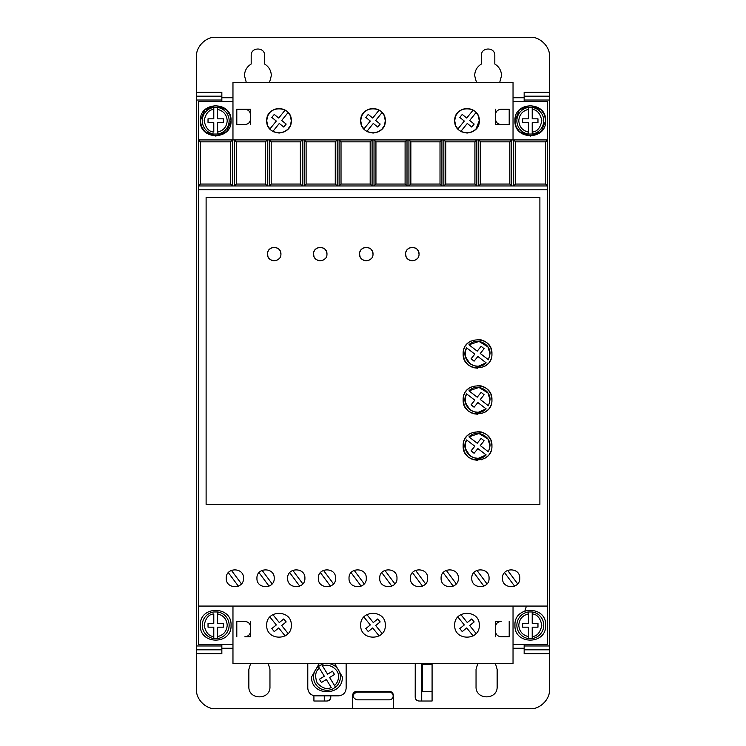 <?xml version="1.0" encoding="UTF-8"?>
<svg xmlns="http://www.w3.org/2000/svg" width="746" height="746" viewBox="0 0 746 746"><rect width="100%" height="100%" fill="white"/><g stroke="black" fill="none" stroke-linecap="round" stroke-linejoin="round"><path stroke-width="1.12" d="M516.875 625.251A13.428 13.428 0 0 1 528.382 611.962L528.382 613.902L528.382 611.962L532.215 611.962L532.215 613.902L532.215 611.962A13.428 13.428 0 0 1 532.215 638.548L532.215 636.599L532.215 638.548L528.382 638.548A13.428 13.428 0 0 1 516.875 625.251A13.428 13.428 0 0 0 528.382 638.548L528.382 636.599L528.382 638.548M217.618 611.962A13.428 13.428 0 0 1 217.618 638.548L217.618 636.599L217.618 638.548L213.785 638.548L213.785 627.172L208.031 627.172L208.031 623.339L213.785 623.339L213.785 613.902C208.815 614.331 205.616 618.108 204.19 625.251C205.616 632.403 208.815 636.179 213.785 636.599L213.785 638.548A13.428 13.428 0 0 1 213.785 611.962L217.618 611.962L217.618 623.339L223.371 623.339L223.371 627.172L217.618 627.172L217.618 636.599C223.53 635.116 226.728 631.33 227.213 625.251C226.728 619.171 223.53 615.394 217.618 613.902L217.618 611.962M516.875 120.749A13.428 13.428 0 0 1 528.382 107.452L528.382 118.828L522.629 118.828L522.629 122.661L528.382 122.661L528.382 134.038L532.215 134.038L532.215 122.661L537.969 122.661L537.969 118.828L532.215 118.828L532.215 107.452L528.382 107.452L528.382 109.401C522.47 110.884 519.272 114.67 518.787 120.749C519.272 126.829 522.47 130.606 528.382 132.098L528.382 134.038A13.428 13.428 0 0 1 516.875 120.749A13.428 13.428 0 0 0 528.382 134.038M217.618 107.452A13.428 13.428 0 0 1 217.618 134.038L217.618 132.098L217.618 134.038L213.785 134.038A13.428 13.428 0 0 1 213.785 107.452L213.785 109.401L213.785 107.452L217.618 107.452L217.618 109.401L217.618 107.452M329.219 663.623A13.428 13.428 0 0 1 335.551 687.178L334.534 685.527C337.089 683.196 338.404 680.315 338.47 676.855C339.57 669.749 328.846 662.504 322.654 666.178L327.597 674.216L332.502 671.204L334.506 674.477L329.601 677.489L335.551 687.178L332.278 689.183A13.428 13.428 0 0 1 318.374 666.532L319.391 668.192C315.381 671.148 314.635 676.044 317.153 682.879C322.104 688.222 326.813 689.77 331.261 687.532L326.328 679.494L321.423 682.506L319.419 679.233L324.324 676.221L318.374 666.532L321.647 664.527L322.654 666.178L321.647 664.527A13.428 13.428 0 0 1 324.697 663.623M246.273 82.377L244.474 75.663C244.651 70.6 246.889 66.72 251.188 64.035L251.188 55.521C250.805 46.867 264.998 46.858 264.616 55.521L264.616 64.035C268.914 66.72 271.152 70.6 271.33 75.663L269.539 82.377M476.461 82.377L474.67 75.663C474.848 70.6 477.086 66.72 481.384 64.035L481.384 55.521C481.002 46.867 495.185 46.858 494.812 55.521L494.812 64.035C499.111 66.72 501.349 70.6 501.526 75.663L499.727 82.377M514.954 625.251C514.003 605.454 546.594 605.454 545.643 625.251C546.594 645.048 514.003 645.048 514.954 625.251M200.357 625.251C199.406 605.454 231.997 605.454 231.046 625.251C231.997 645.048 199.406 645.048 200.357 625.251M516.045 126.447L514.954 120.749C514.003 100.952 546.594 100.952 545.643 120.749L541.298 131.455M544.552 115.052L545.643 120.749C546.594 140.546 514.003 140.546 514.954 120.749L519.309 110.035M519.449 109.895L530.21 105.4L541.009 109.755M541.148 109.895L544.44 114.772M201.448 126.447L200.357 120.749C199.406 100.952 231.997 100.952 231.046 120.749L226.691 131.455M229.954 115.052L231.046 120.749C231.997 140.546 199.406 140.546 200.357 120.749L204.702 110.035M204.852 109.895L215.603 105.4L226.411 109.755M226.551 109.895L229.833 114.772M256.941 578.253C256.41 589.396 274.742 589.396 274.211 578.253C274.742 567.119 256.41 567.119 256.941 578.253M287.639 578.253C287.107 589.396 305.431 589.396 304.9 578.253C305.431 567.119 287.107 567.119 287.639 578.253M226.252 578.253C225.721 589.396 244.045 589.396 243.513 578.253C244.045 567.119 225.721 567.119 226.252 578.253M318.328 578.253C317.796 589.396 336.129 589.396 335.597 578.253C336.129 567.119 317.796 567.119 318.328 578.253M349.025 578.253C348.485 589.396 366.818 589.396 366.286 578.253C366.818 567.119 348.485 567.119 349.025 578.253M379.714 578.253C379.182 589.396 397.515 589.396 396.975 578.253C397.515 567.119 379.182 567.119 379.714 578.253M410.403 578.253C409.871 589.396 428.204 589.396 427.672 578.253C428.204 567.119 409.871 567.119 410.403 578.253M441.1 578.253C440.569 589.396 458.893 589.396 458.361 578.253C458.893 567.119 440.569 567.119 441.1 578.253M471.789 578.253C471.258 589.396 489.59 589.396 489.059 578.253C489.59 567.119 471.258 567.119 471.789 578.253M502.487 578.253C501.955 589.396 520.279 589.396 519.748 578.253C520.279 567.119 501.955 567.119 502.487 578.253M334.73 663.623L342.311 676.855C343.253 696.652 310.662 696.652 311.614 676.855L319.195 663.623M389.375 692.157C391.697 692.4 392.974 693.677 393.207 695.999C392.974 698.312 391.687 699.589 389.375 699.832L356.765 699.832C351.814 697.277 351.814 694.722 356.765 692.157L389.375 692.157M477.944 115.182L476.097 112.506L469.691 120.46L474.176 124.069L471.761 127.053L467.285 123.444L460.879 131.389L462.035 131.977M462.921 132.331L467.005 133.021M467.397 133.012L471.118 132.312M471.957 131.977L475.659 129.44M475.901 129.198L479.277 120.749C479.967 136.583 454.025 136.583 454.715 120.749L455.564 125.216M456.048 126.307L457.895 128.983L464.301 121.039L459.816 117.42L462.231 114.436L466.707 118.045L473.113 110.1L471.957 109.513M289.952 115.182L288.105 112.506L281.699 120.46L286.184 124.069L283.769 127.053L279.293 123.444L272.887 131.389L274.043 131.977M274.929 132.331L279.013 133.021M279.405 133.012L283.126 132.312M283.965 131.977L287.667 129.44M287.909 129.198L290.203 125.785M290.614 124.75L291.285 120.749C291.975 136.583 266.033 136.583 266.723 120.749L267.572 125.216M268.056 126.307L269.903 128.983L276.309 121.039L271.824 117.42L274.239 114.436L278.715 118.045L285.121 110.1L283.965 109.513M383.948 115.182L382.101 112.506L375.695 120.46L380.18 124.069L377.765 127.053L373.289 123.444L366.883 131.389L368.039 131.977M368.925 132.331L373.009 133.021M373.401 133.012L377.122 132.312M377.961 131.977L381.663 129.44M381.905 129.198L384.199 125.785M384.61 124.75L385.281 120.749C385.971 136.583 360.029 136.583 360.719 120.749L361.568 125.216M362.052 126.307L363.899 128.983L370.305 121.039L365.82 117.42L368.235 114.436L372.711 118.045L379.117 110.1L377.961 109.513M454.715 625.251C453.96 641.094 480.032 641.094 479.277 625.251C480.032 609.417 453.96 609.417 454.715 625.251M360.719 625.251C359.964 641.094 386.036 641.094 385.281 625.251C386.036 609.417 359.964 609.417 360.719 625.251M266.723 625.251C265.968 641.094 292.04 641.094 291.285 625.251C292.04 609.417 265.968 609.417 266.723 625.251M405.61 254.069C405.227 245.406 419.42 245.406 419.038 254.069C419.42 262.723 405.237 262.732 405.61 254.069L406.085 256.54M406.421 257.267L407.577 258.815M409.125 259.972L409.852 260.307M410.561 260.54L412.324 260.783M414.086 260.54L414.795 260.307M415.522 259.972L417.07 258.815M418.226 257.267L418.571 256.54M359.572 254.069C359.19 245.406 373.382 245.406 373 254.069C373.382 262.723 359.19 262.732 359.572 254.069L360.048 256.54M360.383 257.267L361.54 258.815M363.088 259.972L363.815 260.307M364.524 260.54L366.286 260.783M368.048 260.54L368.757 260.307M369.484 259.972L371.032 258.815M372.189 257.267L372.524 256.54M313.534 254.069C313.152 245.406 327.335 245.406 326.962 254.069C327.345 262.723 313.152 262.732 313.534 254.069L314.001 256.54M314.346 257.267L315.502 258.815M317.05 259.972L317.777 260.307M318.486 260.54L320.248 260.783M322.011 260.54L322.72 260.307M323.447 259.972L324.995 258.815M326.151 257.267L326.487 256.54M267.497 254.069C267.115 245.406 281.298 245.406 280.925 254.069C281.298 262.723 267.115 262.732 267.497 254.069L267.963 256.54M268.308 257.267L269.465 258.815M271.012 259.972L271.74 260.307M272.449 260.55L274.211 260.783M275.973 260.54L276.682 260.307M277.409 259.972L278.957 258.815M280.114 257.267L280.449 256.54M463.163 445.894C462.352 427.337 492.742 427.337 491.931 445.894C492.742 464.45 462.352 464.45 463.163 445.894L464.171 451.19M464.758 452.496L465.504 453.764M465.998 454.482L467.369 456.067M468.964 457.438L469.672 457.941M470.95 458.678L472.255 459.275M473.766 459.778L477.543 460.282M481.329 459.778L482.839 459.275M484.145 458.678L485.422 457.941M486.131 457.438L487.716 456.067M489.087 454.482L489.59 453.764M490.327 452.496L490.924 451.19M463.163 399.856C462.352 381.299 492.742 381.299 491.931 399.856C492.742 418.413 462.352 418.413 463.163 399.856L464.171 405.153M464.758 406.458L465.504 407.726M465.998 408.444L467.369 410.03M468.964 411.4L469.672 411.895M470.95 412.641L472.255 413.237M473.766 413.741L477.543 414.244M484.145 412.641L485.422 411.895M486.131 411.4L487.716 410.03M489.087 408.444L489.59 407.726M490.327 406.458L490.924 405.153M463.163 353.818C462.352 335.262 492.742 335.262 491.931 353.818C492.742 372.375 462.352 372.375 463.163 353.818L464.171 359.115M464.758 360.421L465.504 361.689M465.998 362.407L467.369 363.992M468.964 365.363L469.672 365.857M470.95 366.603L472.255 367.191M473.766 367.703L477.543 368.207M484.145 366.603L485.422 365.857M486.131 365.363L487.716 363.992M489.087 362.407L489.59 361.689M490.327 360.411L490.924 359.115M487.959 439.03L490.019 445.894L488.49 451.871L480.275 445.567L484.126 440.783L481.133 438.378L477.226 443.236L468.945 436.876L478.988 433.51L487.912 438.956M468.945 436.876C476.181 429.192 490.57 435.356 490.019 445.894L488.49 451.871M487.959 392.993L490.019 399.856L488.49 405.833L480.275 399.53L484.126 394.746L481.133 392.34L477.226 397.189L468.945 390.829L478.988 387.472L487.912 392.918M468.945 390.829C476.181 383.155 490.57 389.319 490.019 399.856L488.49 405.833M487.959 346.955L490.019 353.818L488.49 359.796L480.275 353.492L484.126 348.708L481.133 346.303L477.226 351.152L468.945 344.792L478.988 341.435L487.912 346.881M468.945 344.792C476.181 337.117 490.57 343.281 490.019 353.818L488.49 359.796M524.158 101.559L524.158 100.029L549.485 100.029L549.485 96.187L524.158 96.187L524.158 100.029M549.485 92.355L549.485 96.187L524.158 96.187L524.158 92.355L549.485 92.355L549.485 56.482C550.296 46.867 539.843 36.526 530.303 37.3L215.697 37.3C206.092 36.489 195.741 46.942 196.515 56.482L196.515 96.187L221.842 96.187L221.842 92.355L196.515 92.355M524.158 653.645L524.158 649.813L549.485 649.813L549.485 653.645L524.158 653.645M549.485 649.813L549.485 645.971L524.158 645.971L524.158 649.813M524.158 645.971L524.158 644.441M196.515 96.187L196.515 100.029L221.842 100.029L221.842 96.187M221.842 100.029L221.842 101.559M221.842 644.441L221.842 645.971L196.515 645.971L196.515 649.813L221.842 649.813L221.842 645.971M221.842 649.813L221.842 653.645L196.515 653.645L196.515 689.518C195.704 699.133 206.157 709.474 215.697 708.7L352.662 708.7L352.662 695.272C352.905 692.95 354.182 691.673 356.504 691.439L389.496 691.439C391.818 691.673 393.095 692.95 393.338 695.272L393.338 708.7L530.303 708.7C539.908 709.511 550.259 699.058 549.485 689.518L549.485 653.645M495.437 663.623L497.144 669.376L497.144 686.637C497.731 700.252 475.444 700.252 476.041 686.637L476.041 669.376L477.748 663.623M268.262 663.623L269.959 669.376L269.959 686.637C270.556 700.252 248.269 700.252 248.856 686.637L248.856 669.376L250.563 663.623M432.083 663.623L432.083 701.026L419.038 701.026C416.725 700.783 415.438 699.506 415.205 697.193L415.242 663.623M330.795 695.85L330.795 697.193C330.562 699.506 329.275 700.783 326.962 701.026L313.917 701.026L313.917 695.692M513.034 644.441L547.564 644.441L547.564 101.559L513.034 101.559M232.966 101.559L198.436 101.559L198.436 644.441L232.966 644.441M352.662 708.7L393.338 708.7M196.515 649.813L196.515 653.645M196.515 100.029L196.515 645.971M549.485 645.971L549.485 100.029M495.391 621.418L501.144 621.418C497.647 621.763 495.726 623.675 495.391 627.172L495.391 621.418M495.391 636.767L495.391 631.013C495.726 634.501 497.647 636.422 501.144 636.767L509.201 636.767L509.201 621.418M250.609 636.767L244.856 636.767C248.353 636.422 250.274 634.501 250.609 631.013L250.609 636.767M250.609 621.418L250.609 627.172C250.274 623.675 248.353 621.763 244.856 621.418L236.799 621.418L236.799 636.767M307.781 663.623L307.781 688.176C308.238 692.838 310.793 695.393 315.455 695.85L338.47 695.85C343.132 695.393 345.687 692.838 346.144 688.176L346.144 663.623M495.391 109.233L495.391 114.987C495.745 111.518 497.666 109.597 501.144 109.233L509.201 109.233L509.201 124.582L501.144 124.582C497.666 124.218 495.745 122.307 495.391 118.828L495.391 124.582L509.201 124.582M541.148 131.594L530.397 136.089L519.589 131.744M519.449 131.594L516.167 126.717M250.609 124.582L250.609 118.828C250.255 122.307 248.334 124.218 244.856 124.582L236.799 124.582L236.799 109.233L244.856 109.233C248.334 109.597 250.255 111.518 250.609 114.987L250.609 109.233L236.799 109.233M226.551 131.594L215.79 136.089L204.991 131.744M204.852 131.594L201.56 126.717M389.496 691.439C391.827 691.663 393.105 692.941 393.338 695.272M352.662 695.272L353.753 692.596M353.79 692.558L356.504 691.439M324.277 695.85L324.277 701.026M421.723 701.026L421.723 663.623M432.083 691.439L422.488 691.439L422.488 664.583L432.083 664.583M326.962 701.026L328.203 700.82M328.371 700.755L330.59 698.433M200.357 141.843L230.533 141.843L232.444 139.931L198.436 139.931L200.357 141.843L200.357 184.048L198.436 185.968L513.668 185.968L515.589 184.048L515.589 141.843L545.643 141.843L547.564 139.931L232.444 139.931L232.444 185.968L230.533 184.048L200.357 184.048M515.589 141.843L513.668 139.931L513.668 185.968L547.564 185.968L545.643 184.048L545.643 141.843M547.564 189.801L198.436 189.801M547.564 606.069L198.436 606.069M206.11 504.399L539.89 504.399L539.89 197.476L206.11 197.476L206.11 504.399M232.966 606.069L232.966 663.623L513.034 663.623L513.034 606.069M232.966 139.931L232.966 82.377L513.034 82.377L513.034 139.931M495.391 114.987L495.792 120.945M250.208 112.87L250.609 118.828M455.386 116.74L454.715 120.749C454.025 104.906 479.967 104.906 479.277 120.749L478.428 116.283M267.394 116.74L266.723 120.749C266.033 104.906 291.975 104.906 291.285 120.749L290.436 116.283M361.39 116.74L360.719 120.749C360.029 104.906 385.971 104.906 385.281 120.749L384.432 116.283M265.445 141.843L265.445 184.048L267.357 185.968L267.357 139.931L265.445 141.843L236.286 141.843L234.365 139.931L234.365 185.968L236.286 184.048L236.286 141.843M300.358 141.843L300.358 184.048L302.27 185.968L302.27 139.931L300.358 141.843L271.199 141.843L269.278 139.931L269.278 185.968L271.199 184.048L271.199 141.843M335.271 141.843L335.271 184.048L337.183 185.968L337.183 139.931L335.271 141.843L306.112 141.843L304.191 139.931L304.191 185.968L306.112 184.048L306.112 141.843M370.184 141.843L370.184 184.048L372.095 185.968L372.095 139.931L370.184 141.843L341.025 141.843L339.104 139.931L339.104 185.968L341.025 184.048L341.025 141.843M405.097 141.843L405.097 184.048L407.008 185.968L407.008 139.931L405.097 141.843L375.937 141.843L374.016 139.931L374.016 185.968L375.937 184.048L375.937 141.843M440.009 141.843L440.009 184.048L441.921 185.968L441.921 139.931L440.009 141.843L410.85 141.843L408.929 139.931L408.929 185.968L410.85 184.048L410.85 141.843M474.922 141.843L474.922 184.048L476.834 185.968L476.834 139.931L474.922 141.843L445.763 141.843L443.842 139.931L443.842 185.968L445.763 184.048L445.763 141.843M509.835 141.843L509.835 184.048L511.747 185.968L511.747 139.931L509.835 141.843L480.676 141.843L478.755 139.931L478.755 185.968L480.676 184.048L480.676 141.843M545.643 184.048L515.589 184.048M495.391 631.013L495.391 627.172M250.609 631.013L250.609 627.172M230.533 141.843L230.533 184.048M501.144 109.233L499.027 109.643M498.403 109.932L497.069 110.921M496.081 112.245L495.792 112.87M496.081 121.57L497.069 122.894M498.403 123.892L499.027 124.181M244.856 124.582L246.973 124.181M247.597 123.892L248.931 122.894M249.919 121.57L250.208 120.945M249.919 112.245L248.931 110.921M247.597 109.932L246.973 109.643M471.071 109.168L466.987 108.468M466.595 108.478L462.874 109.177M462.035 109.513L458.333 112.049M458.091 112.292L455.797 115.705M283.079 109.168L278.995 108.468M278.603 108.478L274.882 109.177M274.043 109.513L270.341 112.049M270.099 112.292L267.805 115.705M377.075 109.168L372.991 108.468M372.599 108.478L368.878 109.177M368.039 109.513L364.337 112.049M364.095 112.292L361.801 115.705M265.445 184.048L236.286 184.048M300.358 184.048L271.199 184.048M335.271 184.048L306.112 184.048M370.184 184.048L341.025 184.048M405.097 184.048L375.937 184.048M440.009 184.048L410.85 184.048M474.922 184.048L445.763 184.048M509.835 184.048L480.676 184.048M262.098 570.354L272.131 583.866M269.054 586.16L259.021 572.639M292.796 570.354L302.829 583.866M299.743 586.16L289.709 572.639M231.409 570.354L241.443 583.866M238.356 586.16L228.323 572.639M323.484 570.354L333.518 583.866M330.441 586.16L320.407 572.639M354.173 570.354L364.207 583.866M361.129 586.16L351.096 572.639M384.871 570.354L394.904 583.866M391.827 586.16L381.793 572.639M415.559 570.354L425.593 583.866M422.516 586.16L412.482 572.639M446.257 570.354L456.291 583.866M453.204 586.16L443.171 572.639M476.946 570.354L486.979 583.866M483.902 586.16L473.869 572.639M507.644 570.354L517.677 583.866M514.591 586.16L504.557 572.639M419.038 254.069L418.571 251.598M418.226 250.87L417.07 249.323M415.522 248.166L414.795 247.821M414.086 247.588L412.324 247.355M410.561 247.588L409.852 247.821M409.125 248.166L407.577 249.323M406.421 250.87L406.085 251.598M373 254.069L372.524 251.598M372.189 250.87L371.032 249.323M369.484 248.166L368.757 247.821M368.048 247.588L366.286 247.355M364.524 247.588L363.815 247.821M363.088 248.166L361.54 249.323M360.383 250.87L360.048 251.598M326.962 254.069L326.487 251.598M326.151 250.87L324.995 249.323M323.447 248.166L322.72 247.821M322.011 247.588L320.248 247.355M318.486 247.588L317.777 247.821M317.05 248.166L315.502 249.323M314.346 250.87L314.001 251.598M280.925 254.069L280.449 251.598M280.114 250.87L278.957 249.323M277.409 248.166L276.682 247.821M275.973 247.588L274.211 247.355M272.439 247.588L271.74 247.821M271.012 248.166L269.465 249.323M268.308 250.87L267.963 251.598M491.931 445.894L490.924 440.597M490.327 439.291L489.59 438.023M489.087 437.305L487.716 435.72M486.131 434.349L485.422 433.855M484.145 433.109L482.839 432.521M481.329 432.009L477.543 431.505M470.95 433.109L469.672 433.855M468.964 434.349L467.369 435.72M465.998 437.305L465.504 438.023M464.758 439.301L464.171 440.597M491.931 399.856L490.924 394.559M490.327 393.254L489.59 391.986M489.087 391.268L487.716 389.682M486.131 388.312L485.422 387.817M484.145 387.071L482.839 386.475M481.329 385.971L477.543 385.468M470.95 387.071L469.672 387.817M468.964 388.312L467.369 389.682M465.998 391.268L465.504 391.986M464.758 393.254L464.171 394.559M491.931 353.818L490.924 348.522M490.327 347.216L489.59 345.948M489.087 345.23L487.716 343.645M486.131 342.274L485.422 341.771M484.145 341.034L482.839 340.437M481.329 339.934L477.543 339.43M470.95 341.034L469.672 341.771M468.964 342.274L467.369 343.645M465.998 345.23L465.504 345.948M464.758 347.216L464.171 348.522M473.113 635.9L466.707 627.955L462.231 631.564L459.816 628.58L464.301 624.962L457.895 617.017M460.879 614.611L467.285 622.556L471.761 618.947L474.176 621.931L469.691 625.54L476.097 633.494M379.117 635.9L372.711 627.955L368.235 631.564L365.82 628.58L370.305 624.962L363.899 617.017M366.883 614.611L373.289 622.556L377.765 618.947L380.18 621.931L375.695 625.54L382.101 633.494M285.121 635.9L278.715 627.955L274.239 631.564L271.824 628.58L276.309 624.962L269.903 617.017M272.887 614.611L279.293 622.556L283.769 618.947L286.184 621.931L281.699 625.54L288.105 633.494M465.224 443.963L466.604 439.916L474.82 446.22L471.09 450.854L474.083 453.26L477.869 448.56L486.15 454.92L478.307 458.342M478.214 458.342L473.906 457.82M473.738 457.774L470.045 455.853M469.952 455.787L465.364 448.57M465.345 448.467L465.206 444.131M465.224 397.926L466.604 393.879L474.82 400.182L471.09 404.817L474.083 407.223L477.869 402.523L486.15 408.883L478.307 412.305M478.214 412.305L473.906 411.783M473.738 411.727L470.045 409.815M469.952 409.75L465.364 402.523M465.345 402.43L465.206 398.094M465.224 351.888L466.604 347.841L474.82 354.145L471.09 358.779L474.083 361.185L477.869 356.476L486.15 362.836L478.307 366.258M478.214 366.267L473.906 365.745M473.738 365.689L470.045 363.778M469.952 363.712L465.364 356.485M465.345 356.392L465.206 352.056M486.15 454.92C476.75 464.972 459.322 451.6 466.604 439.916M486.15 408.883C476.75 418.935 459.322 405.563 466.604 393.879M486.15 362.836C476.75 372.897 459.322 359.525 466.604 347.841M532.215 107.452A13.428 13.428 0 0 1 532.215 134.038L532.215 132.098C537.185 131.669 540.384 127.892 541.81 120.749C540.384 113.597 537.185 109.821 532.215 109.401L532.215 107.452A13.428 13.428 0 0 1 532.215 134.038M213.785 132.098L213.785 122.661L208.031 122.661L208.031 118.828L213.785 118.828L213.785 109.401C208.815 109.821 205.616 113.597 204.19 120.749C205.616 127.892 208.815 131.669 213.785 132.098M528.382 627.172L528.382 636.599C522.47 635.116 519.272 631.33 518.787 625.251C519.272 619.171 522.47 615.394 528.382 613.902L528.382 623.339L522.629 623.339L522.629 627.172L528.382 627.172M532.215 623.339L532.215 613.902C537.185 614.331 540.384 618.108 541.81 625.251C540.384 632.403 537.185 636.179 532.215 636.599L532.215 627.172L537.969 627.172L537.969 623.339L532.215 623.339M223.371 118.828L223.371 122.661L217.618 122.661L217.618 132.098C223.53 130.606 226.728 126.829 227.213 120.749C226.728 114.67 223.53 110.884 217.618 109.401L217.618 118.828L223.371 118.828M532.215 611.962A13.428 13.428 0 0 1 532.215 638.548M213.785 638.548A13.428 13.428 0 0 1 213.785 611.962M213.785 134.038A13.428 13.428 0 0 1 213.785 107.452M332.278 689.183A13.428 13.428 0 0 1 318.374 666.532M524.158 648.274L513.034 648.274M232.966 648.274L221.842 648.274M221.842 97.726L232.966 97.726M513.034 97.726L524.158 97.726M229.125 625.251A13.428 13.428 0 0 1 217.618 638.548M229.125 120.749A13.428 13.428 0 0 1 217.618 134.038M340.39 676.855A13.428 13.428 0 0 1 335.551 687.178M524.914 610.89L526.424 606.069"/></g></svg>
